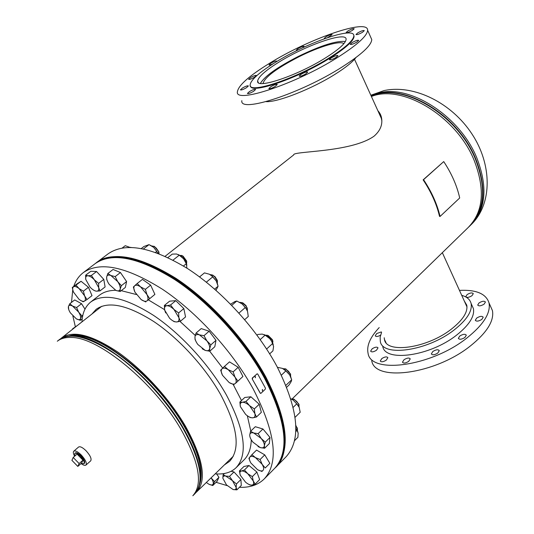 <?xml version="1.0" encoding="UTF-8"?>
<svg xmlns="http://www.w3.org/2000/svg" width="534" height="534" viewBox="0 0 534 534"><rect width="100%" height="100%" fill="white"/><g stroke="black" fill="none" stroke-linecap="round" stroke-linejoin="round"><path stroke-width="0.8" d="M377.892 110.752C380.962 114.036 382.244 118.181 381.717 123.194C381.169 127.866 378.599 132.198 374.027 136.203C350.704 152.784 292.118 150.942 293.727 154.893L165.193 256.247M378.713 112.561L380.902 116.372L381.863 120.871M292.238 398.818L470.314 225.441C485.012 209.942 486.834 187.788 475.781 158.965C457.725 113.789 401.755 81.448 371.117 95.846M371.41 96.48C402.356 83.905 456.47 116.265 474.179 160.4C485.259 189.223 483.464 211.377 468.792 226.843L471.335 224.447C486.04 208.941 487.882 186.787 476.849 157.984C460.281 116.853 411.467 84.953 379.928 92.696L370.963 95.493M68.953 336.026C92.749 327.315 155.501 374.628 184.45 425.898C199.229 452.111 204.248 471.769 199.502 484.879M60.662 338.73L61.59 337.942C72.884 330.039 91.634 334.758 117.834 352.1C142.725 369.468 169.238 398.457 185.365 426.032C203.274 458.492 207.032 480.46 196.639 491.927L195.738 492.742M200.363 481.194L200.023 482.189M71.683 335.866L72.717 335.652M84.452 463.325C85.22 461.803 84.045 459.293 80.921 455.802C78.344 453.293 76.469 452.325 75.314 452.905M81.041 463.559C83.364 465.248 84.999 465.748 85.947 465.067L90.707 460.849C91.821 458.839 90.279 455.495 86.094 450.803C82.623 447.439 80.113 446.177 78.585 447.025L73.779 451.197C72.984 452.038 73.265 453.713 74.62 456.23M85.947 465.067C87.035 463.071 85.48 459.721 81.281 455.021C77.804 451.637 75.301 450.369 73.779 451.197M81.301 463.332L83.945 463.772C84.766 462.277 83.598 459.761 80.44 456.223C77.824 453.686 75.941 452.725 74.8 453.346L74.88 456.003M82.984 460.168L77.07 454.094L73.198 457.471L71.916 460.348L77.81 466.409L81.642 463.025L82.984 460.168L79.132 463.559L73.198 457.471M77.81 466.409L79.132 463.559M263.035 83.524L263.028 83.404C264.964 77.029 276.912 68.165 298.873 56.811C319.279 46.531 340.505 40.177 343.843 43.728M260.412 83.404C264.584 76.249 277.3 67.217 298.553 56.31C321.067 45.417 336.687 40.491 345.411 41.532M384.2 337.755L384.453 339.484C386.289 353.915 427.173 348.268 451.39 329.118C462.851 320.06 467.978 312.076 466.763 305.154L464.213 300.836M381.336 331.921L376.744 333.53L375.242 335.799C376.043 336.881 377.812 336.674 380.555 335.172M372.178 348.769L370.629 351.145C371.611 352.333 373.56 352.033 376.47 350.251L378.012 347.874C377.031 346.693 375.082 346.987 372.178 348.769M381.837 358.548L380.268 360.997C381.289 362.259 383.299 361.965 386.302 360.13L387.858 357.68C386.83 356.425 384.82 356.712 381.837 358.548M404.004 359.736L402.456 362.206C403.53 363.541 405.613 363.254 408.71 361.358L410.245 358.895C409.164 357.56 407.088 357.847 404.004 359.736M432.84 351.485L431.345 353.909C432.467 355.29 434.616 355.01 437.793 353.067L439.282 350.651C438.154 349.276 436.004 349.55 432.84 351.485M459.774 336.026L458.339 338.349C459.487 339.737 461.676 339.45 464.887 337.501L466.315 335.185C465.161 333.797 462.978 334.077 459.774 336.026M476.682 318.07L475.3 320.28C476.455 321.628 478.631 321.334 481.835 319.405L483.203 317.203C482.048 315.854 479.872 316.141 476.682 318.07M479.045 302.932L477.703 305.048C478.824 306.329 480.954 306.029 484.098 304.146L485.433 302.03C484.305 300.755 482.175 301.056 479.045 302.932M467.11 294.588L465.768 296.65C466.849 297.859 468.912 297.545 471.956 295.716L473.291 293.667C472.21 292.458 470.147 292.766 467.11 294.588M382.751 346.339C384.8 362.346 429.93 356.318 456.61 335.112C469.179 325.119 474.786 316.288 473.418 308.619L471.943 305.355M381.57 332.402L380.135 337.141L380.315 341.386C382.297 357.286 427.44 351.098 454.2 329.912C466.816 319.926 472.45 311.128 471.115 303.519C470.094 299.547 466.956 296.817 461.71 295.329M371.731 360.597C374.401 382.064 434.789 374.561 470.434 345.919C486.988 332.589 494.317 320.807 492.435 310.588L490.486 306.209M379.207 327.582C370.189 337.201 366.471 345.752 368.053 353.234C370.583 374.481 431.018 366.671 466.829 338.062C483.45 324.752 490.853 313.037 489.024 302.925C486.107 293.74 476.255 289.562 459.474 290.389M279.215 61.951C306.082 45.15 346.806 30.972 346.105 39.336C345.758 43.221 338.91 49.395 325.58 57.846C297.345 75.735 255.926 89.518 257.628 81.115C258.249 76.883 265.445 70.495 279.215 61.951M298.159 49.942L296.37 50.062L298.219 48.447C301.423 46.665 303.385 45.984 304.093 46.398L302.451 47.886M325.246 38.435L324.298 38.308L326.087 36.726C329.378 34.91 331.394 34.209 332.141 34.63L327.662 37.6M347.921 30.919C351.312 29.043 353.408 28.329 354.202 28.769L352.433 30.351C349.029 32.234 346.933 32.954 346.145 32.507L347.921 30.919M357.793 32.868C361.291 30.925 363.46 30.198 364.288 30.672L362.499 32.294C358.981 34.243 356.819 34.97 355.991 34.49L357.793 32.868M352.066 42.627C355.651 40.637 357.86 39.903 358.701 40.417L356.852 42.106C353.254 44.102 351.045 44.843 350.204 44.322L352.066 42.627M331.314 57.886C334.925 55.876 337.141 55.149 337.969 55.69L336.026 57.472C332.408 59.488 330.186 60.222 329.365 59.675L331.314 57.886M301.209 74.233C304.774 72.237 306.95 71.523 307.744 72.077L305.715 73.939C302.131 75.935 299.954 76.656 299.167 76.102L301.209 74.233M270.945 86.635C274.416 84.692 276.525 83.985 277.266 84.532L275.17 86.435C271.686 88.384 269.57 89.091 268.836 88.544L270.945 86.635M249.545 91.521C252.902 89.645 254.938 88.958 255.632 89.465L253.523 91.361C250.152 93.25 248.116 93.937 247.422 93.423L249.545 91.521M242.503 87.977C245.76 86.154 247.723 85.48 248.397 85.961L246.321 87.796C243.05 89.625 241.081 90.299 240.42 89.825L242.503 87.977M250.62 77.53C253.817 75.755 255.746 75.08 256.407 75.528L254.404 77.283C251.2 79.072 249.271 79.74 248.61 79.299L250.62 77.53M273.208 63.726C270.705 64.914 269.31 65.288 269.016 64.868L270.945 63.186C274.116 61.417 276.045 60.749 276.719 61.17L276.125 61.924M356.004 57.505C352.58 61.997 345.805 67.451 335.692 73.879C312.45 88.724 277.6 102.448 266.032 101.647M337.815 57.318C295.809 84.038 234.573 104.177 237.403 91.755C238.418 85.387 249.118 75.908 269.51 63.312C308.552 38.949 368.28 17.962 367.626 30.284C367.198 35.911 357.259 44.923 337.815 57.318M370.79 37.387L371.764 39.576C371.424 45.37 361.578 54.488 342.227 66.924C300.442 93.717 239.212 113.402 241.849 100.646M329.905 57.458C296.677 78.545 248.05 94.665 250.139 84.799C250.9 79.806 259.37 72.297 275.544 62.278C306.896 42.687 354.569 26.032 353.855 35.831C353.468 40.357 345.485 47.566 329.905 57.458M353.755 35.164L354.089 36.345C353.708 40.878 345.725 48.093 330.152 57.992C298.206 78.258 251.02 94.405 250.506 86.047M96.233 262.828L96.454 262.661C113.362 250.913 139.828 256.126 175.853 278.301C210.056 300.722 245.56 339.617 265.879 377.077C287.759 420.358 291.077 450.396 275.831 467.183L275.631 467.384M96.454 262.661L108.048 253.884C125.216 241.942 151.776 246.875 187.728 268.682C221.837 290.756 257.054 329.304 277.046 366.598C298.546 409.711 301.543 439.796 286.037 456.83L275.831 467.183M224.347 464.94L229.547 461.383C240.714 449.161 237.71 426.826 220.542 394.386C205.009 366.858 178.823 338.316 153.812 321.561C127.439 304.881 108.228 300.796 96.167 309.299L91.961 313.992M215.209 473.845C224.073 474.559 231.048 472.51 236.115 467.684L243.891 460.028C248.53 455.462 250.993 448.727 251.28 439.816M250.793 431.085L247.342 415.772M241.501 400.553L233.191 384.447M236.115 467.684C248.183 454.447 244.946 430.217 226.396 394.986C209.515 364.956 180.913 333.73 153.618 315.434C124.849 297.238 103.903 292.752 90.78 301.97C85.333 306.369 82.39 313.011 81.942 321.895M239.406 487.315C249.859 487.709 258.136 484.905 264.25 478.918L274.643 468.385C289.862 451.63 286.504 421.6 264.584 378.292C244.225 340.819 208.681 301.884 174.471 279.422C138.44 257.201 111.986 251.955 95.105 263.683L83.311 272.607C78.878 276.011 75.688 280.604 73.752 286.378M216.056 482.309L227.15 485.62M264.25 478.918C279.202 462.431 275.524 432.447 253.203 388.972C232.504 351.332 196.672 312.036 162.376 289.214C126.271 266.626 99.918 261.093 83.311 272.607M72.751 289.889L71.489 302.418M72.878 316.061L75.341 326.661M222.711 368.1L209.708 351.225M195.25 335.445L179.965 321.395M164.585 309.667L148.372 299.888M136.31 294.521L121.231 290.67M115.691 290.309C108.983 290.356 103.549 292.005 99.377 295.262L90.78 301.97M95.332 263.509L96.007 263.002C117.507 244.165 176.961 268.308 225.228 321.775C277.74 378.072 298.666 447.759 275.431 467.584L274.836 468.184M95.559 263.342C117.039 244.519 176.494 268.682 224.781 322.162C277.306 378.486 298.252 448.173 275.037 467.984M129.775 247.322L125.25 245.7L122.219 248.003M155.554 252.355L156.756 251.421L153.692 247.396L149.026 244.625L143.98 246.468L141.363 248.49M143.479 248.904L149.026 244.625M158.097 253.29L156.756 251.421M150.421 245.26L153.692 247.396L158.191 253.376M183.449 265.985L186.299 263.696L183.583 258.796L179.25 255.185L176.547 254.004L172.248 254.111L167.936 257.522M173.083 260.091L179.25 255.185M186.94 268.175L186.299 263.696M178.303 254.544L181.186 256.387L183.583 258.796L185.725 262.014L186.893 265.144M214.628 289.121L218.099 286.204L216.197 280.897L211.918 276.051L209.368 274.229L204.462 272.887L199.549 276.926M206.344 282.179L212.686 276.912M216.01 290.329L218.099 286.204M209.368 274.229L212.225 276.145L216.197 280.897L217.698 284.542M244.692 319.646L248.257 316.502L247.536 311.369L246.081 308.585L242.309 304.026L236.796 301.016L231.743 305.375M238.945 313.078L245.239 307.577M230.595 304.2L234.92 301.55L236.796 301.016M241.802 303.606L246.054 308.318L247.536 311.369M269.683 353.848L272.927 350.858L273.588 346.439L271.626 341.226L269.683 338.569L265.118 335.145L260.218 339.584M266.62 349.009L272.72 343.409M257.021 335.178L257.835 334.444L262.234 334.097L265.118 335.145M264.163 334.584L267.561 336.594L269.683 338.569L271.599 341.026L273.274 344.57M286.711 387.217L289.128 384.901L291.15 381.636L291.697 379.787L289.668 374.855L285.857 370.91L281.398 375.142M285.944 385.308L291.697 379.787M277.44 367.332L282.419 368.38L285.857 370.91M282.419 368.38L284.916 369.822L289.528 374.641L291.204 378.152M295.055 417.341L300.201 412.248L299.194 407.349L296.724 403.871L293.173 407.355M290.83 398.805L293.239 400.16L296.724 403.871M290.816 398.771L293.239 400.16L298.272 405.546L299.194 407.349M294.481 440.744L297.905 437.293L298.166 433.107L297.004 430.324L295.743 431.585M295.836 428.228L297.004 430.324M295.836 428.061L297.932 432.033M77.777 325.179L72.544 328.864L72.457 329.371M82.203 318.858L80.32 320.34L80.534 318.571L81.896 315.894L78.678 312.17L76.602 307.544L72.611 306.082L69.774 303.739L68.459 306.456L68.699 309.466M76.355 318.871L70.355 312.837C68.686 310.141 68.058 308.011 68.459 306.456C69.02 305.054 70.401 304.927 72.611 306.082L78.678 312.17C80.354 314.906 80.974 317.042 80.534 318.571C79.94 319.939 78.545 320.04 76.355 318.871L80.32 320.34M76.602 307.544L81.548 303.706L74.72 299.928L69.774 303.739M82.863 315.133L81.896 315.894M81.548 303.706L84.986 309.146M80.193 300.148L83.197 301.797L86.982 299.547L84.606 295.823L83.391 291.177L79.099 288.6L75.988 285.129L72.284 287.499L73.191 291.31M75.988 285.129L81.068 281.271L77.33 283.654L72.284 287.499M81.068 281.271L88.45 287.285L83.391 291.177M88.45 287.285L92.008 295.642L86.982 299.547M84.606 295.823C85.7 298.533 85.667 300.302 84.499 301.123C83.191 301.763 81.348 301.136 78.959 299.24L73.505 292.105C72.397 289.415 72.404 287.632 73.545 286.765C74.827 286.084 76.676 286.698 79.099 288.6L84.606 295.823M131.004 247.396L130.256 247.382M85.634 275.21L85.76 279.449C85.367 277.033 86.081 275.811 87.903 275.791L85.634 275.21L90.8 271.285L96.574 271.506L91.394 275.457L87.903 275.791C89.845 275.978 92.015 277.333 94.405 279.869L91.394 275.457M98.623 283.36L94.405 279.869L98.71 287.606L98.623 283.36L103.776 279.382L105.105 286.925L99.985 290.903L98.71 287.606C99.064 290.015 98.323 291.21 96.487 291.184L99.985 290.903M96.574 271.506L103.776 279.382M96.487 291.184C94.545 290.97 92.395 289.608 90.039 287.105L85.76 279.449M159.039 253.657L158.351 251.093L156.208 248.063L153.939 246.341L151.709 245.96M120.444 272.527L126.605 281.572L121.398 285.663L117.694 281.612L115.197 276.599L120.444 272.527L113.081 269.476L107.835 273.508L106.673 276.946L106.72 279.429L107.361 281.038M115.197 276.599L110.898 275.517L107.835 273.508M126.605 281.572L125.343 287.425L120.17 291.511L120.177 289.074L121.398 285.663M115.898 290.403L109.19 284.368C107.234 281.431 106.4 278.962 106.673 276.946C107.12 275.09 108.529 274.609 110.898 275.517L117.694 281.612C119.663 284.595 120.49 287.078 120.177 289.074C119.683 290.897 118.261 291.337 115.898 290.403L120.17 291.511M158.985 253.049L158.892 251.874L154.259 246.354M186.74 262.221L186.6 260.959L183.069 256.16L181.2 255.352M186.586 264.03L186.626 261.707L182.468 256.046L179.224 255.159M133.373 287.038L134.928 292.111C133.593 289.134 133.493 287.025 134.641 285.783L133.373 287.038M137.151 283.547L134.641 285.783C135.963 284.735 137.959 285.116 140.636 286.925L137.151 283.547L142.424 279.375L150.621 285.136L145.361 289.348L140.636 286.925L146.917 294.481L145.361 289.348M149.68 298.613L146.917 294.481C148.245 297.491 148.312 299.594 147.124 300.789L154.9 294.388L147.124 300.789C145.775 301.783 143.78 301.376 141.13 299.567L145.795 301.977M150.621 285.136L154.9 294.388M141.13 299.567L134.928 292.111M217.458 281.578L217.265 280.263L214.948 276.612L211.784 274.79M217.351 283.434L217.311 280.991L214.575 276.685L212.345 275.043L209.982 274.556M175.786 300.655L183.829 308.579L178.61 312.937L173.971 309.46L170.546 304.981L175.786 300.655L169.585 301.183L164.365 305.475L164.679 310.147L165.7 312.937M170.546 304.981L166.835 305.728L164.365 305.475M183.829 308.579L185.545 316.929L180.372 321.288L178.89 317.637L178.61 312.937M171.514 319.913L174.144 321.655L176.641 321.975L180.372 321.288M176.641 321.975C174.545 321.989 172.188 320.734 169.565 318.224L164.679 310.147C164.165 307.477 164.886 306.002 166.835 305.728C168.924 305.675 171.301 306.916 173.971 309.46L178.89 317.637C179.371 320.313 178.616 321.755 176.641 321.975M247.449 309.193L246.027 305.622L242.937 302.938L241.635 302.524M247.409 311.015L247.282 308.572L245.88 305.942L242.229 302.778L239.799 302.317M209.141 331.207L215.983 340.352L210.857 344.851L206.825 340.792L203.988 335.679L209.141 331.207L201.218 328.59L196.065 333.022L194.963 336.767L195.05 339.464L196.318 342.107M203.988 335.679L199.416 334.865L196.065 333.022M215.983 340.352L214.808 346.74L209.722 351.225L209.688 348.575L210.857 344.851M202.172 348.762L205.176 350.377L209.722 351.225M205.176 350.377L197.854 344.497C195.698 341.52 194.73 338.95 194.963 336.767C195.384 334.738 196.866 334.104 199.416 334.865L206.825 340.792C209.014 343.816 209.969 346.412 209.688 348.575C209.221 350.571 207.713 351.172 205.176 350.377M272.934 341.74L272.36 339.657L268.268 335.572L266.98 335.198M272.881 343.682L272.38 340.245L267.561 335.425L265.024 335.078M224.467 366.411L220.662 370.162L222.471 375.248C220.989 372.285 220.822 370.149 221.97 368.827C223.299 367.692 225.381 367.973 228.212 369.675L224.467 366.411L229.507 361.865L238.184 367.292L233.144 371.884L228.212 369.675L234.96 377.031L233.144 371.884M237.924 381.096L234.96 377.031C236.435 380.028 236.575 382.17 235.381 383.452L242.923 376.49L235.381 383.452C234.012 384.533 231.923 384.226 229.126 382.518L234.005 384.727M238.184 367.292L242.923 376.49M229.126 382.518L222.471 375.248M290.683 374.394L285.957 369.021L284.709 368.7M290.763 376.984L290.423 374.114L288.453 371.23L285.697 369.107L282.893 368.6M245.974 401.401L242.336 402.282L239.866 402.082L240.4 406.654C239.773 404.064 240.42 402.609 242.336 402.282C244.405 402.162 246.821 403.297 249.585 405.693L245.974 401.401L250.88 396.775L259.23 404.245L254.338 408.911L249.585 405.693L254.845 413.516L254.338 408.911M239.866 402.082L244.759 397.49L250.88 396.775M256.474 417.007L254.845 413.516C255.439 416.113 254.765 417.548 252.816 417.828L256.474 417.007L261.326 412.341L259.23 404.245M247.996 416.206L250.306 417.561L252.816 417.828C250.733 417.902 248.337 416.754 245.62 414.384L240.4 406.654M299.1 405.279L298.866 404.091L294.154 399.232L292.979 398.965M299.087 407.102L298.773 404.365L296.737 401.441L293.887 399.319L291.137 398.945M258.162 433.635L253.783 433.014L250.546 431.325L249.732 434.936C249.992 433.001 251.347 432.36 253.783 433.014L261.153 438.441L258.162 433.635L262.935 428.982L269.99 437.473L265.244 442.152L261.153 438.441C263.409 441.251 264.49 443.687 264.377 445.75L265.244 442.152M250.546 431.325L255.312 426.713L262.935 428.982M264.61 448.24L264.377 445.75C264.07 447.666 262.695 448.273 260.252 447.579L264.61 448.24L269.323 443.574L269.99 437.473M258.022 446.564L260.252 447.579L252.969 442.192C250.74 439.422 249.658 437.006 249.732 434.936M297.491 428.935L295.776 425.338M297.445 430.744L297.391 428.602L295.796 425.885M251.908 454.674L256.554 450.089L264.757 454.875L260.111 459.494L255.459 457.618L251.908 454.674L248.891 458.319L250.393 462.137M264.757 454.875L269.837 463.325L265.224 467.964L262.134 464.28L260.111 459.494M269.837 463.325L265.224 467.964M257.822 469.82L262.101 471.515M250.9 463.038C249.305 460.315 248.957 458.312 249.852 457.037C250.927 455.929 252.796 456.123 255.459 457.618L262.134 464.28C263.729 467.036 264.056 469.039 263.122 470.287C262.014 471.348 260.131 471.128 257.488 469.626L250.9 463.038M252.355 476.608L247.856 473.825L244.432 470L241.375 471.008L239.399 470.968L240.293 475.233C239.446 472.83 239.813 471.422 241.375 471.008C243.09 470.788 245.253 471.722 247.856 473.825L253.223 480.907L252.355 476.608L256.887 472.063L259.644 479.579L255.145 484.131L253.223 480.907C254.05 483.323 253.663 484.718 252.061 485.086L255.145 484.131M239.399 470.968L243.931 466.489L248.977 465.488L256.887 472.063M248.977 465.488L244.432 470M248.63 484.271L250.046 484.992L252.061 485.086C250.326 485.272 248.177 484.318 245.607 482.235L240.293 475.233M236.449 483.951L232.464 480.673L229.52 476.361L225.789 476.081L223.112 474.779L222.845 478.257C222.765 476.375 223.746 475.654 225.789 476.081L232.464 480.673L236.141 487.429L236.449 483.951L240.901 479.512L241.295 485.426L236.869 489.858L236.141 487.429C236.188 489.298 235.187 489.998 233.131 489.538L236.869 489.858M231.142 471.255L233.999 471.949L240.901 479.512M233.999 471.949L229.52 476.361M224.44 473.478L223.112 474.779M233.131 489.538L226.516 484.952L222.845 478.257M216.61 473.938L218.953 477.323L214.541 481.641L211.077 477.87M218.953 477.323L217.158 481.227L212.772 485.526L214.541 481.641M209.034 484.271L212.772 485.526M211.063 477.883L211.331 478.25C213.039 480.8 213.64 482.749 213.146 484.091C212.485 485.279 211.003 485.286 208.714 484.104L206.338 482.482M255.285 377.705L255.305 376.37M255.085 376.49L255.472 377.718L255.085 376.49M262.354 390.775L262.561 389.466M262.307 389.6L262.548 390.821L262.307 389.6M257.181 373.787L252.335 378.005L252.222 378.966L260.245 393.171L260.959 393.298L265.305 389.179L265.471 388.225L257.735 374.054L256.967 373.907L252.569 378.005L252.448 378.966M252.222 378.966L260.452 393.391M459.701 197.974C456.977 185.725 451.657 173.597 443.727 161.588L423.549 179.678C431.659 191.86 437.159 204.115 440.063 216.457L459.701 197.974M440.063 216.457L439.529 216.363C436.652 204.115 431.185 191.953 423.135 179.865L443.727 161.588M423.135 179.865L423.549 179.678M470.22 225.375C484.705 209.875 486.447 187.814 475.447 159.192C457.471 114.236 401.855 81.929 371.203 96.033M194.403 494.21C204.749 482.783 200.931 460.809 182.948 428.301C166.755 400.687 140.182 371.617 115.264 354.182C89.038 336.76 70.294 331.988 59.034 339.864L57.305 341.233C60.789 338.483 65.468 337.228 71.356 337.475C98.783 337.148 154.566 383.038 181.246 429.863C199.275 462.391 203.134 484.351 192.821 495.752L194.403 494.21C197.86 490.833 199.823 485.973 200.297 479.639L198.808 487.162M69.687 335.953C93.871 328.136 155.754 375.208 184.384 425.885C198.888 451.564 203.981 470.988 199.669 484.164M70.508 335.906L76.716 335.672C104.037 335.899 158.191 380.642 184.096 426.245C196.005 447.031 201.598 464.026 200.864 477.229L199.823 483.35M66.603 336.42L74.253 335.926C101.894 336.153 156.903 381.636 183.235 427.941C195.344 449.041 201.024 466.275 200.297 479.639L199.836 483.33M61.59 337.942L101.767 306.262M196.639 491.927L233.298 456.223M471.335 224.447C492.662 203.774 492.088 164.132 471.809 133.754C451.817 103.269 414.584 84.158 384.113 90.56L370.843 95.232M70.535 335.893L74.253 335.926C67.911 335.566 62.838 336.881 59.034 339.864M467.003 306.97L442.319 252.629M381.636 119.002L354.523 59.301M385.982 342.594L384.453 339.484M473.418 308.619L471.115 303.519M492.435 310.588L489.024 302.925M353.855 35.831L354.089 36.345M367.626 30.284L371.764 39.576M257.628 81.115L258.376 82.636M185.725 262.014L185.772 262.401M296.911 429.71L297.091 430.431M154.68 246.541L153.939 246.341M158.892 251.874L158.905 252.635M182.401 255.759L181.68 255.572M186.6 260.959L186.626 261.707M213.053 275.217L212.345 275.043M217.265 280.263L217.311 280.991M242.937 302.938L242.229 302.778M247.222 307.851L247.282 308.572M268.268 335.572L267.561 335.425M272.68 340.418L272.761 341.139M285.957 369.021L285.229 368.894M290.523 373.853L290.609 374.594M294.154 399.232L293.413 399.112M298.866 404.091L298.967 404.845M297.291 427.834L297.391 428.602"/></g></svg>
